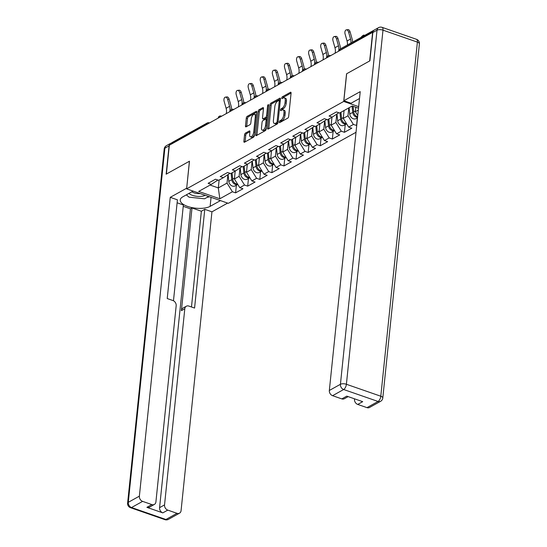 <?xml version="1.0" encoding="UTF-8"?>
<svg xmlns="http://www.w3.org/2000/svg" width="547" height="547" viewBox="0 0 547 547"><rect width="100%" height="100%" fill="white"/><g stroke="black" fill="none" stroke-linecap="round" stroke-linejoin="round"><path stroke-width="0.82" d="M279.25 122.022A0.998 0.458 -70.8 0 0 279.455 122.665A0.998 0.458 -70.8 0 0 279.688 122.631L287.777 118.131A1.422 0.65 -70.8 0 0 288.672 116.415L291.072 93.161A1.422 0.65 -70.8 0 0 290.778 92.238A1.422 0.65 -70.8 0 0 290.443 92.293L282.361 96.792A0.998 0.458 -70.8 0 0 281.732 97.988A0.998 0.458 -70.8 0 0 281.937 98.638A0.998 0.458 -70.8 0 0 282.17 98.597L283.216 98.016A4.547 2.085 -70.8 0 1 284.283 97.851A4.547 2.085 -70.8 0 1 285.226 100.798L285.028 102.733A4.547 2.085 -70.8 0 1 282.163 108.224L281.117 108.805A0.998 0.458 -70.8 0 0 280.488 110.009A0.998 0.458 -70.8 0 0 280.7 110.651A0.998 0.458 -70.8 0 0 280.932 110.617L281.978 110.036A4.547 2.085 -70.8 0 1 283.045 109.872A4.547 2.085 -70.8 0 1 283.982 112.812L283.784 114.754A4.547 2.085 -70.8 0 1 280.919 120.244L279.873 120.825A0.998 0.458 -70.8 0 0 279.25 122.022M245.446 133.099A1.422 0.65 -70.8 0 0 244.557 134.815L243.88 141.338A1.422 0.65 -70.8 0 0 244.174 142.254A1.422 0.65 -70.8 0 0 244.509 142.206L253.487 137.208A1.422 0.65 -70.8 0 0 254.382 135.492L256.789 112.238A1.422 0.65 -70.8 0 0 256.495 111.315A1.422 0.65 -70.8 0 0 256.16 111.369L247.176 116.361A1.422 0.65 -70.8 0 0 246.287 118.077L245.466 125.96A1.422 0.65 -70.8 0 0 245.76 126.877A1.422 0.65 -70.8 0 0 246.095 126.829L249.938 124.689A1.422 0.65 -70.8 0 0 250.834 122.972L251.237 119.068A3.802 1.744 -70.8 0 1 254.526 114.344A3.802 1.744 -70.8 0 1 255.312 116.798L253.726 132.114A3.802 1.744 -70.8 0 1 250.444 136.839A3.802 1.744 -70.8 0 1 249.658 134.377L249.917 131.827A1.422 0.65 -70.8 0 0 249.623 130.904A1.422 0.65 -70.8 0 0 249.295 130.959L245.446 133.099L246.663 133.516A1.422 0.65 -70.8 0 0 245.767 135.232L245.097 141.762A1.422 0.65 -70.8 0 0 245.083 141.885M372.651 32.116L369.676 60.949L346.566 73.804L343.714 101.448L186.623 188.845L189.481 161.201L166.377 174.055L169.351 145.228L372.876 32.198M267.551 128.169A1.422 0.65 -70.8 0 0 267.845 129.085A1.422 0.65 -70.8 0 0 268.174 129.037L277.158 124.039A1.422 0.65 -70.8 0 0 278.054 122.323L280.454 99.069A1.422 0.65 -70.8 0 0 280.16 98.145A1.422 0.65 -70.8 0 0 279.825 98.2L270.847 103.192A1.422 0.65 -70.8 0 0 269.951 104.908L267.551 128.169L268.762 128.593A1.422 0.65 -70.8 0 0 268.755 128.716M265.322 130.624L256.345 135.622A1.422 0.65 -70.8 0 1 256.01 135.67A1.422 0.65 -70.8 0 1 255.716 134.753L258.116 111.492A1.422 0.65 -70.8 0 1 259.011 109.776L262.854 107.643A1.422 0.65 -70.8 0 1 263.189 107.588A1.422 0.65 -70.8 0 1 263.483 108.511L262.512 117.94A1.422 0.65 -70.8 0 0 262.806 118.863A1.422 0.65 -70.8 0 0 263.134 118.808L265.685 117.393A1.422 0.65 -70.8 0 0 266.58 115.677L267.592 105.858A0.998 0.458 -70.8 0 1 268.454 104.621A0.998 0.458 -70.8 0 1 268.659 105.263L266.218 128.907A1.422 0.65 -70.8 0 1 265.322 130.624M356.015 132.292L228.318 203.334L186.623 188.845M343.714 101.448L358.668 106.644M236.379 185.207L235.593 192.859L242.957 188.763L239.798 187.662L234.396 178.972L235.21 171.095M235.593 192.859L232.427 191.765L219.832 198.773L198.677 191.423L211.279 184.414L208.12 183.313L215.484 179.218L218.643 180.312L223.374 177.686L220.215 176.585L227.579 172.49L230.738 173.584L235.47 170.951L232.311 169.857L239.675 165.755L242.834 166.856L247.565 164.223L244.406 163.129L251.77 159.027L254.929 160.127L259.661 157.495L256.502 156.394L263.866 152.298L267.025 153.399L271.756 150.767L268.598 149.666L275.962 145.57L279.12 146.664L283.852 144.039L280.693 142.938L288.057 138.842L291.216 139.936L295.948 137.304L292.789 136.21L300.153 132.107L303.312 133.208L308.043 130.576L304.884 129.475L312.248 125.379L315.407 126.48L320.139 123.848L316.98 122.747L324.344 118.651L327.503 119.752L332.234 117.12L329.075 116.019L336.439 111.923L339.598 113.017L352.2 106.009L358.504 108.203M356.719 125.468L353.389 124.47L348.658 127.102L343.256 118.405L344.07 110.528M345.246 124.641L344.453 132.299L351.817 128.196L348.658 127.102M344.453 132.299L341.294 131.198L336.562 133.83L331.161 125.133L331.974 117.263M333.144 131.369L332.357 139.027L339.721 134.924L336.562 133.83M332.357 139.027L329.198 137.926L324.467 140.558L319.065 131.861L319.879 123.991M321.048 138.104L320.262 145.755L327.626 141.659L324.467 140.558M320.262 145.755L317.103 144.654L312.371 147.287L306.97 138.596L307.783 130.719M308.952 144.832L308.166 152.483L315.53 148.387L312.371 147.287M308.166 152.483L305.007 151.389L300.276 154.015L294.874 145.324L295.688 137.447M296.857 151.56L296.071 159.211L303.435 155.116L300.276 154.015M296.071 159.211L292.912 158.117L288.18 160.75L282.778 152.052L283.592 144.176M284.761 158.288L283.975 165.946L291.339 161.844L288.18 160.75M283.975 165.946L280.816 164.845L276.085 167.478L270.683 158.78L271.497 150.91M272.666 165.016L271.88 172.674L279.243 168.579L276.085 167.478M271.88 172.674L268.721 171.573L263.989 174.206L258.587 165.515L259.401 157.639M260.57 171.751L259.784 179.402L267.148 175.307L263.989 174.206M259.784 179.402L256.618 178.301L251.893 180.934L246.492 172.243L247.306 164.367M248.475 178.479L247.688 186.13L255.052 182.035L251.893 180.934M247.688 186.13L244.523 185.036L239.798 187.662M234.396 178.972L239.128 176.339L239.996 167.963M229.972 173.317L223.374 177.686M244.523 185.036L239.128 176.339M246.492 172.243L251.223 169.611L252.092 161.235M242.068 166.589L235.47 170.951M256.618 178.301L251.223 169.611M258.587 165.515L263.319 162.883L264.187 154.5M254.164 159.861L247.565 164.223M268.721 171.573L263.319 162.883M270.683 158.78L275.414 156.148L276.283 147.772M266.259 153.133L259.661 157.495M280.816 164.845L275.414 156.148M282.778 152.052L287.51 149.42L288.378 141.044M278.355 146.398L271.756 150.767M292.912 158.117L287.51 149.42M294.874 145.324L299.606 142.692L300.474 134.316M290.45 139.67L283.852 144.039M305.007 151.389L299.606 142.692M306.97 138.596L311.701 135.964L312.569 127.588M302.546 132.942L295.948 137.304M317.103 144.654L311.701 135.964M319.065 131.861L323.797 129.236L324.665 120.853M314.641 126.213L308.043 130.576M329.198 137.926L323.797 129.236M331.161 125.133L335.892 122.501L336.761 114.125M326.737 119.485L320.139 123.848M341.294 131.198L335.892 122.501M343.256 118.405L347.988 115.773L348.801 107.903M338.832 112.75L332.234 117.12M353.389 124.47L347.988 115.773M357.752 115.533L355.352 111.677L355.81 107.267M355.352 111.677L358.319 110.029M171.355 144.114L171.396 143.752A2.174 1.716 -119.1 0 1 172.161 142.487L207.286 122.945A2.174 1.716 -119.1 0 0 206.52 124.21L171.396 143.752M210.096 185.071L218.308 187.922L227.032 183.067L227.901 174.691M219.121 180.045L218.308 187.922L219.832 198.773M217.877 180.045L211.279 184.414M232.427 191.765L227.032 183.067M357.341 117.913L356.548 125.564M280.515 122.172A0.998 0.458 -70.8 0 1 281.09 121.249L282.136 120.661A4.547 2.085 -70.8 0 0 285.001 115.171L283.784 114.754M283.045 109.872L284.255 110.296A4.547 2.085 -70.8 0 1 285.199 113.236L285.001 115.171M284.283 97.851L285.5 98.275A4.547 2.085 -70.8 0 1 286.443 101.222L286.238 103.157A4.547 2.085 -70.8 0 1 283.38 108.648L282.334 109.229A0.998 0.458 -70.8 0 0 281.753 110.159M291.079 93.038L283.572 97.216A0.998 0.458 -70.8 0 0 282.997 98.139M280.467 98.945L272.064 103.615A1.422 0.65 -70.8 0 0 271.168 105.332L268.762 128.593M276.508 122.699A0.998 0.458 -70.8 0 0 277.131 121.496L279.243 101.079A0.998 0.458 -70.8 0 0 279.038 100.436A0.998 0.458 -70.8 0 0 278.806 100.47L277.698 101.086A4.547 2.085 -70.8 0 0 274.84 106.576L273.397 120.531A4.547 2.085 -70.8 0 0 274.341 123.472A4.547 2.085 -70.8 0 0 275.401 123.314L276.508 122.699L277.726 123.123A0.998 0.458 -70.8 0 0 277.903 122.972M280.269 100.867A0.998 0.458 -70.8 0 0 280.255 100.86L279.038 100.436M274.341 123.472L275.551 123.895A4.547 2.085 -70.8 0 0 276.618 123.731L275.401 123.314M277.726 123.123L276.618 123.731M263.49 108.388L260.228 110.2A1.422 0.65 -70.8 0 0 259.333 111.916L256.933 135.177A1.422 0.65 -70.8 0 0 256.919 135.3M262.806 118.863L264.016 119.28A1.422 0.65 -70.8 0 0 264.351 119.232L266.902 117.817A1.422 0.65 -70.8 0 0 267.421 117.236M261.5 127.731A3.802 1.744 -70.8 0 0 262.286 130.186A3.802 1.744 -70.8 0 0 265.568 125.461L266.129 120.066A1.422 0.65 -70.8 0 0 265.835 119.15A1.422 0.65 -70.8 0 0 265.5 119.198L262.95 120.62A1.422 0.65 -70.8 0 0 262.054 122.337L261.5 127.731M262.286 130.186L263.504 130.61A3.802 1.744 -70.8 0 0 266.334 127.759M267.175 119.656A1.422 0.65 -70.8 0 0 267.045 119.574L265.835 119.15M249.931 131.704L246.663 133.516M250.444 136.839L251.661 137.263A3.802 1.744 -70.8 0 0 254.492 134.405M256.434 115.649A3.802 1.744 -70.8 0 0 255.736 114.767L254.526 114.344M256.796 112.108L248.393 116.785A1.422 0.65 -70.8 0 0 247.497 118.501L246.683 126.384A1.422 0.65 -70.8 0 0 246.676 126.507M364.09 35.712A3.261 0.8 -48.1 0 0 364.076 35.138A3.261 0.8 -48.1 0 0 360.931 37.463M357.629 116.716A4.779 3.774 -119.1 0 1 353.67 111.875L353.102 106.323M357.56 117.331A4.779 3.774 -119.1 0 1 352.74 112.388L352.09 106.07M357.512 117.817L356.083 118.61A4.779 3.774 -119.1 0 1 349.752 114.05L349.109 107.732M346.367 29.853L347.878 29.627A3.261 1.914 81.6 0 1 350.094 31.883L348.589 32.102A3.261 1.914 -98.4 0 0 346.367 29.853A3.261 1.914 -98.4 0 0 345.095 34.044L347.065 40.991A9.702 7.672 -119.1 0 1 347.434 44.963A9.702 7.672 -119.1 0 1 347.434 44.977M348.589 32.102L350.552 39.049A9.702 7.672 -119.1 0 1 350.928 43.022A9.702 7.672 -119.1 0 1 350.928 43.035M352.562 42.119A11.583 9.155 60.9 0 0 352.063 38.823L350.094 31.883M188.92 193.433A9.415 3.822 -174.1 0 0 201.713 196.298A9.415 3.822 -174.1 0 0 205.214 195.306M208.68 196.51L204.571 198.793L189.016 197.173L186.363 194.855M191.935 191.751A6.448 2.619 -174.1 0 0 200.243 193.576M359.509 98.522L351.03 103.239L343.858 100.744L360.22 91.643L329.335 390.469L340.425 384.295L377.02 30.188L372.828 32.519L369.909 60.82L346.648 73.763L343.858 100.744M354.538 398.831L354.497 399.214L354.935 398.968M366.975 407.638L378.066 401.471A4.342 3.432 60.9 0 0 380.589 401.32L369.498 407.488A4.342 3.432 -119.1 0 1 366.975 407.638L357.738 404.424A4.342 3.432 -119.1 0 1 354.497 399.214M348.159 396.616L344.337 398.742A4.342 3.432 -119.1 0 1 341.813 398.893L332.576 395.686A4.342 3.432 -119.1 0 1 329.335 390.469M357.738 404.424L362.702 401.669L346.777 396.131L341.813 398.893M372.828 32.519A4.342 3.432 -119.1 0 1 374.367 29.989L378.551 27.658A4.342 3.432 60.9 0 0 377.02 30.188A4.342 1.764 5.9 0 1 382.989 30.16L346.395 384.267L380.801 396.226L417.395 42.112L382.989 30.16A4.342 1.99 109.2 0 0 382.093 27.35A4.342 4.342 0 0 0 378.551 27.658M220.462 200.605L210.13 206.356A16.294 6.619 -174.1 0 1 191.58 207.525A16.294 6.619 -174.1 0 1 180.243 199.928A16.294 6.619 -174.1 0 1 182.773 196.845L193.112 191.101M171.621 143.027A4.342 3.432 60.9 0 0 170.602 143.355A4.342 3.432 60.9 0 0 169.064 145.885L166.144 174.185L189.406 161.242L186.684 188.257M186.616 188.23L170.254 197.33L177.426 199.826L167.225 298.553L172.934 300.542A4.342 3.432 60.9 0 1 176.175 305.759L155.909 501.9A4.342 3.432 60.9 0 1 154.37 504.43L149.406 507.192A4.342 3.432 -119.1 0 1 146.89 507.342L162.815 512.874A4.342 3.432 -119.1 0 1 159.574 507.657L190.452 208.838L183.238 206.328M173.474 300.775L183.375 204.975L177.119 202.8M190.452 208.838L192.004 207.976L201.364 211.231L204.776 209.33L211.949 211.826L181.071 510.645A4.342 3.432 60.9 0 1 179.532 513.175A4.342 3.432 60.9 0 1 177.016 513.325L167.779 510.119L162.815 512.874M227.634 203.094L211.949 211.826M170.254 197.33L139.376 496.156A4.342 3.432 60.9 0 0 142.61 501.373L151.854 504.58A4.342 3.432 60.9 0 0 154.37 504.43M159.574 507.657L164.538 504.902L184.804 308.754A4.342 3.432 60.9 0 1 186.342 306.224A4.342 3.432 60.9 0 1 188.859 306.074L194.575 308.057L204.776 209.33M164.538 504.902A4.342 3.432 60.9 0 0 167.779 510.119M184.804 308.754L181.392 310.655L192.004 207.976M181.392 310.655A4.342 3.432 -119.1 0 1 182.93 308.125L186.342 306.224M191.471 306.983L201.364 211.231M186.158 194.964A16.294 6.619 -174.1 0 0 186.869 195.293M207.094 197.392A16.294 6.619 -174.1 0 0 209.392 196.756M346.449 123.547A4.779 3.774 -119.1 0 1 341.574 118.603L340.925 112.279M343.988 111.362L343.913 110.624M346.634 123.841A4.779 3.774 -119.1 0 1 340.644 119.123L339.995 112.798M346.648 123.861L343.988 125.338A4.779 3.774 -119.1 0 1 337.656 120.778L336.966 113.988M334.354 130.275A4.779 3.774 -119.1 0 1 329.479 125.331L328.829 119.014M331.892 118.09L331.817 117.352M334.538 130.569A4.779 3.774 -119.1 0 1 328.549 125.851L327.899 119.526M334.552 130.589L331.892 132.066A4.779 3.774 -119.1 0 1 325.561 127.513L324.87 120.723M322.258 137.003A4.779 3.774 -119.1 0 1 317.383 132.059L316.734 125.742M319.797 124.819L319.721 124.08M322.443 137.297A4.779 3.774 -119.1 0 1 316.446 132.579L315.804 126.261M322.457 137.318L319.797 138.801A4.779 3.774 -119.1 0 1 313.465 134.241L312.775 127.451M310.163 143.738A4.779 3.774 -119.1 0 1 305.288 138.788L304.638 132.47M307.701 131.547L307.626 130.808M310.347 144.032A4.779 3.774 -119.1 0 1 304.351 139.307L303.708 132.989M310.361 144.052L307.701 145.529A4.779 3.774 -119.1 0 1 301.37 140.969L300.672 134.179M298.067 150.466A4.779 3.774 -119.1 0 1 293.192 145.523L292.542 139.198M295.606 138.282L295.53 137.536M288.577 140.907L289.274 147.697A4.779 3.774 -119.1 0 0 295.606 152.257L298.265 150.781A4.779 3.774 -119.1 0 1 292.255 146.035L291.613 139.717M334.272 36.581L335.783 36.355A3.261 1.914 81.6 0 1 337.998 38.611L336.494 38.83A3.261 1.914 -98.4 0 0 334.272 36.581A3.261 1.914 -98.4 0 0 333 40.772L334.969 47.719A9.702 7.672 -119.1 0 1 335.338 51.691A9.702 7.672 -119.1 0 1 335.106 53.011M336.494 38.83L338.456 45.777A9.702 7.672 -119.1 0 1 338.832 49.75A9.702 7.672 -119.1 0 1 338.593 51.069M340.466 48.854A11.583 9.155 60.9 0 0 339.967 45.558L337.998 38.611M322.176 43.309L323.687 43.09A3.261 1.914 81.6 0 1 325.903 45.339L324.398 45.565A3.261 1.914 -98.4 0 0 322.176 43.309A3.261 1.914 -98.4 0 0 320.904 47.507L322.874 54.447A9.702 7.672 -119.1 0 1 323.243 58.426A9.702 7.672 -119.1 0 1 323.01 59.739M324.398 45.565L326.361 52.505A9.702 7.672 -119.1 0 1 326.737 56.485A9.702 7.672 -119.1 0 1 326.497 57.797M328.371 55.589A11.583 9.155 60.9 0 0 327.872 52.286L325.903 45.339M310.081 50.037L311.592 49.818A3.261 1.914 81.6 0 1 313.807 52.068L312.303 52.293A3.261 1.914 -98.4 0 0 310.081 50.037A3.261 1.914 -98.4 0 0 308.809 54.235L310.778 61.175A9.702 7.672 -119.1 0 1 311.147 65.155A9.702 7.672 -119.1 0 1 310.915 66.467M312.303 52.293L314.265 59.24A9.702 7.672 -119.1 0 1 314.641 63.213A9.702 7.672 -119.1 0 1 314.402 64.525M316.275 62.317A11.583 9.155 60.9 0 0 315.776 59.014L313.807 52.068M297.985 56.765L299.496 56.546A3.261 1.914 81.6 0 1 301.712 58.802L300.207 59.021A3.261 1.914 -98.4 0 0 297.985 56.765A3.261 1.914 -98.4 0 0 296.713 60.963L298.683 67.91A9.702 7.672 -119.1 0 1 299.052 71.883A9.702 7.672 -119.1 0 1 298.819 73.195M300.207 59.021L302.17 65.968A9.702 7.672 -119.1 0 1 302.546 69.941A9.702 7.672 -119.1 0 1 302.306 71.254M304.18 69.045A11.583 9.155 60.9 0 0 303.681 65.743L301.712 58.802M285.89 63.5L287.401 63.274A3.261 1.914 81.6 0 1 289.616 65.531L288.112 65.749A3.261 1.914 -98.4 0 0 285.89 63.5A3.261 1.914 -98.4 0 0 284.618 67.691L286.587 74.638A9.702 7.672 -119.1 0 1 286.956 78.611A9.702 7.672 -119.1 0 1 286.724 79.924M288.112 65.749L290.074 72.696A9.702 7.672 -119.1 0 1 290.45 76.669A9.702 7.672 -119.1 0 1 290.211 77.989M292.084 75.773A11.583 9.155 60.9 0 0 291.585 72.471L289.616 65.531M285.972 157.194A4.779 3.774 -119.1 0 1 281.096 152.251L280.447 145.933M283.51 145.01L283.435 144.271M286.156 157.488A4.779 3.774 -119.1 0 1 280.16 152.77L279.517 146.446M286.17 157.509L283.51 158.986A4.779 3.774 -119.1 0 1 277.179 154.432L276.481 147.635M273.794 70.228L275.305 70.002A3.261 1.914 81.6 0 1 277.52 72.259L276.016 72.477A3.261 1.914 -98.4 0 0 273.794 70.228A3.261 1.914 -98.4 0 0 272.522 74.419L274.491 81.366A9.702 7.672 -119.1 0 1 274.861 85.339A9.702 7.672 -119.1 0 1 274.628 86.658M276.016 72.477L277.979 79.424A9.702 7.672 -119.1 0 1 278.355 83.404A9.702 7.672 -119.1 0 1 278.115 84.717M279.989 82.501A11.583 9.155 60.9 0 0 279.49 79.206L277.52 72.259M273.876 163.922A4.779 3.774 -119.1 0 1 269.001 158.979L268.351 152.661M271.415 151.738L271.339 150.999M274.061 164.216A4.779 3.774 -119.1 0 1 268.064 159.498L267.421 153.174M274.074 164.237L271.415 165.714A4.779 3.774 -119.1 0 1 265.083 161.16L264.386 154.37M261.698 76.956L263.21 76.737A3.261 1.914 81.6 0 1 265.425 78.987L263.921 79.212A3.261 1.914 -98.4 0 0 261.698 76.956A3.261 1.914 -98.4 0 0 260.427 81.154L262.396 88.094A9.702 7.672 -119.1 0 1 262.765 92.074A9.702 7.672 -119.1 0 1 262.533 93.387M263.921 79.212L265.883 86.152A9.702 7.672 -119.1 0 1 266.259 90.132A9.702 7.672 -119.1 0 1 266.02 91.445M267.893 89.236A11.583 9.155 60.9 0 0 267.394 85.934L265.425 78.987M261.781 170.65A4.779 3.774 -119.1 0 1 256.905 165.707L256.256 159.389M259.319 158.466L259.244 157.727M261.965 170.944A4.779 3.774 -119.1 0 1 255.969 166.226L255.326 159.909M261.979 170.965L259.319 172.449A4.779 3.774 -119.1 0 1 252.987 167.888L252.29 161.098M249.603 83.684L251.114 83.465A3.261 1.914 81.6 0 1 253.329 85.715L251.825 85.941A3.261 1.914 -98.4 0 0 249.603 83.684A3.261 1.914 -98.4 0 0 248.331 87.882L250.3 94.822A9.702 7.672 -119.1 0 1 250.67 98.802A9.702 7.672 -119.1 0 1 250.437 100.115M251.825 85.941L253.787 92.887A9.702 7.672 -119.1 0 1 254.164 96.86A9.702 7.672 -119.1 0 1 253.924 98.173M255.798 95.964A11.583 9.155 60.9 0 0 255.299 92.662L253.329 85.715M249.685 177.385A4.779 3.774 -119.1 0 1 244.803 172.442L244.16 166.117M247.223 165.201L247.148 164.456M249.87 177.679A4.779 3.774 -119.1 0 1 243.873 172.955L243.23 166.637M249.883 177.7L247.223 179.177A4.779 3.774 -119.1 0 1 240.892 174.616L240.195 167.826M237.507 90.419L239.018 90.193A3.261 1.914 81.6 0 1 241.234 92.45L239.73 92.669A3.261 1.914 -98.4 0 0 237.507 90.419A3.261 1.914 -98.4 0 0 236.236 94.61L238.205 101.557A9.702 7.672 -119.1 0 1 238.574 105.53A9.702 7.672 -119.1 0 1 238.342 106.843M239.73 92.669L241.692 99.616A9.702 7.672 -119.1 0 1 242.068 103.588A9.702 7.672 -119.1 0 1 241.829 104.901M243.702 102.692A11.583 9.155 60.9 0 0 243.203 99.39L241.234 92.45M237.589 184.113A4.779 3.774 -119.1 0 1 232.707 179.17L232.065 172.845M235.128 171.929L235.053 171.184M237.774 184.407A4.779 3.774 -119.1 0 1 231.778 179.683L231.135 173.365M237.788 184.428L235.128 185.905A4.779 3.774 -119.1 0 1 228.796 181.344L228.099 174.555M225.412 97.147L226.916 96.922A3.261 1.914 81.6 0 1 229.138 99.178L227.634 99.397A3.261 1.914 -98.4 0 0 225.412 97.147A3.261 1.914 -98.4 0 0 224.14 101.339L226.109 108.285A9.702 7.672 -119.1 0 1 226.479 112.258A9.702 7.672 -119.1 0 1 226.246 113.578M227.634 99.397L229.596 106.344A9.702 7.672 -119.1 0 1 229.972 110.316A9.702 7.672 -119.1 0 1 229.733 111.636M231.607 109.421A11.583 9.155 60.9 0 0 231.107 106.118L229.138 99.178M373.054 31.562L339.537 50.543M340.337 48.922A2.174 1.716 60.9 0 0 339.571 50.187A2.174 0.882 -174.1 0 0 339.236 50.597A2.174 2.174 0 0 1 340.337 48.922L374.237 30.064M206.479 124.572L206.52 124.21A2.174 0.882 5.9 0 1 207.593 123.95M330.265 55.698A2.174 0.998 109.2 0 0 330.012 55.5A2.174 2.174 0 0 0 327.14 57.326A2.174 0.882 -174.1 0 1 327.475 56.915A2.174 0.882 5.9 0 1 328.549 56.656M318.169 62.433A2.174 0.998 109.2 0 0 317.916 62.228A2.174 2.174 0 0 0 315.045 64.061A2.174 0.882 -174.1 0 1 315.38 63.65A2.174 0.882 5.9 0 1 316.453 63.384M306.074 69.161A2.174 0.998 109.2 0 0 305.821 68.956A2.174 2.174 0 0 0 302.949 70.789A2.174 0.882 -174.1 0 1 303.284 70.378A2.174 0.882 5.9 0 1 304.358 70.112M293.978 75.889A2.174 0.998 109.2 0 0 293.725 75.691A2.174 2.174 0 0 0 290.854 77.517A2.174 0.882 -174.1 0 1 291.189 77.106A2.174 0.882 5.9 0 1 292.262 76.847M281.883 82.618A2.174 0.998 109.2 0 0 281.63 82.419A2.174 2.174 0 0 0 278.758 84.245A2.174 0.882 -174.1 0 1 279.093 83.835A2.174 0.882 5.9 0 1 280.167 83.575M269.787 89.346A2.174 0.998 109.2 0 0 269.534 89.147A2.174 2.174 0 0 0 266.656 90.973A2.174 0.882 -174.1 0 1 266.998 90.563A2.174 0.882 5.9 0 1 268.071 90.303M257.692 96.081A2.174 0.998 109.2 0 0 257.439 95.875A2.174 2.174 0 0 0 254.56 97.708A2.174 0.882 -174.1 0 1 254.902 97.298A2.174 0.882 5.9 0 1 255.975 97.031M245.596 102.809A2.174 0.998 109.2 0 0 245.343 102.604A2.174 2.174 0 0 0 242.465 104.436A2.174 0.882 -174.1 0 1 242.806 104.026A2.174 0.882 5.9 0 1 243.88 103.759M233.501 109.537A2.174 0.998 109.2 0 0 233.248 109.338A2.174 2.174 0 0 0 230.369 111.164A2.174 0.882 -174.1 0 1 230.711 110.754A2.174 0.882 5.9 0 1 231.784 110.494M221.405 116.265A2.174 0.998 109.2 0 0 221.152 116.067A2.174 2.174 0 0 0 218.274 117.892A2.174 0.882 -174.1 0 1 218.615 117.482A2.174 0.882 5.9 0 1 219.689 117.222M207.286 122.945A2.174 2.174 0 0 1 209.057 122.795A2.174 0.998 109.2 0 1 209.31 122.993M282.136 120.661L280.919 120.244M285.199 113.236L283.982 112.812M282.334 109.229L281.117 108.805M283.38 108.648L282.163 108.224M286.238 103.157L285.028 102.733M286.443 101.222L285.226 100.798M283.572 97.216L282.361 96.792M291.011 92.484L290.443 92.293M281.09 121.249L279.873 120.825M271.168 105.332L269.951 104.908M272.064 103.615L270.847 103.192M280.392 98.392L279.825 98.2M278.102 121.831L277.131 121.496M280.214 101.421L279.243 101.079M256.933 135.177L255.716 134.753M259.333 111.916L258.116 111.492M260.228 110.2L259.011 109.776M263.422 107.834L262.854 107.643M264.351 119.232L263.134 118.808M266.902 117.817L265.685 117.393M267.551 116.012L266.58 115.677M268.563 106.193L267.592 105.858M266.539 125.803L265.568 125.461M267.093 120.408L266.129 120.066M249.856 131.15L249.295 130.959M254.697 132.449L253.726 132.114M256.276 117.14L255.312 116.798M246.683 126.384L245.466 125.96M247.497 118.501L246.287 118.077M248.393 116.785L247.176 116.361M256.721 111.561L256.16 111.369M245.097 141.762L243.88 141.338M245.767 135.232L244.557 134.815M353.67 111.875L355.434 110.891M349.752 114.05L352.74 112.388M350.552 39.049L347.065 40.991M380.589 401.32A4.342 4.342 0 0 0 382.797 397.97A4.342 1.764 5.9 0 0 380.801 396.226A4.342 1.99 109.2 0 1 378.066 401.471L343.666 389.512L332.576 395.686M343.666 389.512A4.342 1.99 -70.8 0 0 346.395 384.267A4.342 1.764 5.9 0 0 340.425 384.295A4.342 3.432 60.9 0 0 343.666 389.512M416.493 39.309A4.342 1.99 -70.8 0 1 417.395 42.112A4.342 1.764 5.9 0 1 419.392 43.856A4.342 4.342 0 0 0 416.493 39.309L382.093 27.35M146.89 507.342L151.854 504.58M142.61 501.373L131.526 507.541L165.926 519.493L177.016 513.325M169.064 145.885L164.879 148.21L128.285 502.324L139.376 496.156M211.06 197.337L210.13 206.356M131.526 507.541A4.342 3.432 -119.1 0 1 128.285 502.324A4.342 1.764 5.9 0 0 127.608 503.144A4.342 4.342 0 0 0 130.507 507.691A4.342 1.99 -70.8 0 0 131.526 507.541M165.926 519.493A4.342 1.99 109.2 0 1 164.907 519.65A4.342 4.342 0 0 0 168.449 519.342A4.342 3.432 -119.1 0 1 165.926 519.493M127.608 503.144L164.203 149.03A4.342 1.764 5.9 0 1 164.879 148.21A4.342 3.432 -119.1 0 1 166.411 145.68L170.602 143.355M341.574 118.603L343.338 117.619M337.656 120.778L340.644 119.123M329.479 125.331L331.243 124.347M325.561 127.513L328.549 125.851M317.383 132.059L319.147 131.075M313.465 134.241L316.446 132.579M305.288 138.788L307.052 137.81M301.37 140.969L304.351 139.307M293.192 145.523L294.956 144.538M289.274 147.697L292.255 146.035M338.456 45.777L334.969 47.719M326.361 52.505L322.874 54.447M314.265 59.24L310.778 61.175M302.17 65.968L298.683 67.91M290.074 72.696L286.587 74.638M281.096 152.251L282.861 151.266M277.179 154.432L280.16 152.77M277.979 79.424L274.491 81.366M269.001 158.979L270.765 157.994M265.083 161.16L268.064 159.498M265.883 86.152L262.396 88.094M256.905 165.707L258.669 164.722M252.987 167.888L255.969 166.226M253.787 92.887L250.3 94.822M244.803 172.442L246.574 171.457M240.892 174.616L243.873 172.955M241.692 99.616L238.205 101.557M232.707 179.17L234.478 178.185M228.796 181.344L231.778 179.683M229.596 106.344L226.109 108.285M330.012 55.5L330.395 55.63M317.916 62.228L318.299 62.358M305.821 68.956L306.204 69.093M293.725 75.691L294.108 75.821M281.63 82.419L282.013 82.549M269.534 89.147L269.91 89.277M257.439 95.875L257.815 96.005M245.343 102.604L245.719 102.74M233.248 109.338L233.624 109.468M221.152 116.067L221.528 116.196M209.057 122.795L209.433 122.925M364.076 35.138L364.48 35.493M382.797 397.97L419.392 43.856M130.507 507.691L164.907 519.65M168.449 519.342L179.532 513.175M166.411 145.68A4.342 4.342 0 0 0 164.203 149.03"/></g></svg>
